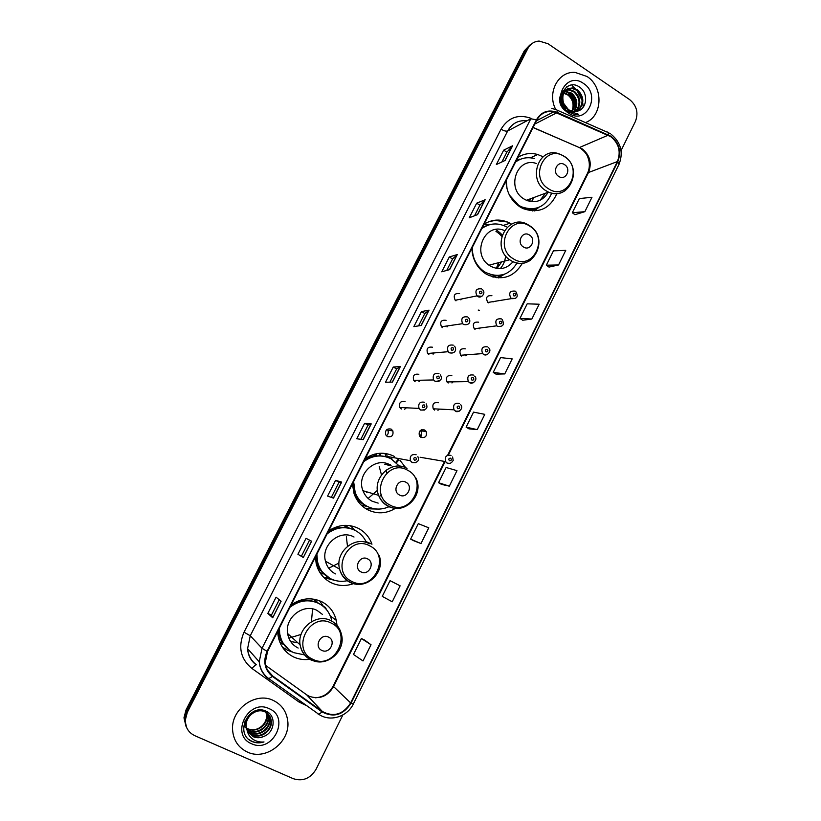 <?xml version="1.0" encoding="UTF-8"?>
<svg xmlns="http://www.w3.org/2000/svg" width="821" height="821" viewBox="0 0 821 821"><rect width="100%" height="100%" fill="white"/><g stroke="black" fill="none" stroke-linecap="round" stroke-linejoin="round"><path stroke-width="1.23" d="M337.021 625.397L336.271 620.317C334.085 611.789 329.17 605.549 321.524 601.608C311.221 597.052 301.102 598.129 291.178 604.851M277.744 631.37L277.991 635.054C279.602 645.203 284.825 652.51 293.672 656.985C298.854 659.366 304.334 660.115 310.122 659.242M366.043 541.583L371.964 544.179C369.399 537.098 364.863 531.813 358.367 528.355C348.268 523.624 338.344 524.496 328.616 530.961M315.428 556.977L316.167 563.401C318.332 572.196 323.289 578.62 331.048 582.674C338.242 586.071 345.672 586.41 353.338 583.68M394.521 456.476C384.618 451.591 374.889 452.268 365.335 458.477M352.404 484L354.077 493.77C356.673 500.943 361.219 506.28 367.716 509.769C377.065 514.233 386.281 513.772 395.342 508.384M511.411 224.061L509.933 223.199C501.026 218.725 492.395 219.053 484.051 224.195M471.911 248.158C472.239 258.204 476.18 266.291 483.713 272.408L486.237 274.122C501.539 281.326 513.618 277.652 522.474 263.12M543.061 156.749L537.714 154.512C530.643 152.583 524.034 153.537 517.897 157.386M505.982 180.907C506.444 192.165 511.134 200.837 520.032 206.933L522.905 208.513C538.535 213.963 549.854 208.996 556.874 193.623M459.616 293.631C454.526 293.056 453.059 295.273 455.234 300.27L455.973 300.835M446.121 320.334C441.185 319.687 439.635 321.832 441.462 326.779L442.457 327.6M432.534 347.232C427.751 346.524 426.12 348.607 427.628 353.482L428.839 354.549M418.843 374.325C414.215 373.576 412.501 375.587 413.722 380.38L415.118 381.703M405.061 401.623C400.556 400.833 398.78 402.783 399.735 407.473L401.305 409.043M391.165 429.116C386.794 428.305 384.967 430.194 385.685 434.791L387.389 436.598C391.812 437.377 393.628 435.458 392.828 430.84L391.165 429.116M478.653 322.191C473.655 321.637 472.198 323.833 474.261 328.769L475.051 329.385M465.302 348.853C460.448 348.227 458.908 350.362 460.663 355.257L461.679 356.098M451.858 375.7C447.137 375.033 445.516 377.106 446.993 381.929L448.204 383.007M438.322 402.742C433.724 402.033 432.041 404.055 433.252 408.807L434.637 410.1M491.912 295.714C486.771 295.242 485.396 297.489 487.787 302.467L488.331 302.867M424.673 429.988C420.208 429.25 418.464 431.21 419.428 435.879L420.968 437.398C425.483 438.116 427.207 436.125 426.161 431.436L424.673 429.988M374.756 454.095L376.593 454.577M321.668 573.92L320.323 573.202M344.717 525.348L349.582 528.242M283.173 644.362L279.663 641.745M314.279 599.248L318.363 603.23M365.879 506.147L361.414 505.264M494.837 276.297L493.247 277.118M496.828 268.467L498.686 263.869M405.82 467.806L399.971 460.335M460.838 299.86L461.32 299.039M447.065 326.932L447.794 325.855M433.108 354.19L434.135 352.917M418.977 381.632L420.342 380.236M404.65 409.227L406.395 407.801M479.495 328.81L480.111 328.01M465.805 355.791L466.697 354.805M451.95 382.955L453.141 381.837M437.932 410.274L439.451 409.104M493.021 302.005L493.4 301.44M420.444 430.389L420.773 430.871C421.789 432.965 421.46 434.812 419.777 436.392M387.143 429.301L387.84 430.286C388.733 432.503 388.241 434.35 386.373 435.797M420.896 437.357L421.748 429.691M532.367 210.935L534.173 209.211M496.931 277.796L499.773 275.692M502.134 235.001L500.831 233.564M500.41 233.143L495.843 229.49M370.343 508.64L372.549 508.373M328.903 578.702L330.966 578.897M355.503 530.582L350.29 525.686M323.115 605.929L319.533 600.736M529.802 45.083L524.332 50.82L186.049 709.847L183.976 717.8L186.008 726.318M531.587 43.882L526.097 49.65L186.685 711.068L184.602 719.052L186.644 727.601L184.602 719.052L186.685 711.068L526.097 49.65L531.587 43.882M587.036 76.507L575.131 72.422C558.259 70.914 546.694 92.968 555.817 109.583C546.694 92.968 558.259 70.914 575.131 72.422L587.036 76.507C603.712 86.944 602.696 116.418 585.435 122.586C602.696 116.418 603.712 86.944 587.036 76.507M273.331 700.457C255.742 691.446 230.896 709.108 232.579 729.838C233.4 740.275 238.336 747.674 247.398 752.057C266.158 761.221 291.209 741.147 287.637 720.253C286.231 711.058 281.459 704.459 273.331 700.457C255.742 691.446 230.896 709.108 232.579 729.838C233.4 740.275 238.336 747.674 247.398 752.057C266.158 761.221 291.209 741.147 287.637 720.253C286.231 711.058 281.459 704.459 273.331 700.457M610.742 136.645C618.921 143.357 621.138 151.669 617.382 161.573L350.649 702.92C343.147 714.527 333.737 717.39 322.417 711.53L272.746 676.022C268.344 672.738 265.86 668.253 265.296 662.568L267.513 651.546L536.821 120.04C540.731 113.247 546.427 110.486 553.898 111.759L610.742 136.645M610.937 136.255L557.007 112.313C548.212 109.214 541.357 111.707 536.452 119.794L267.082 651.34C262.823 661.459 264.608 669.833 272.449 676.442L322.13 711.94C333.726 717.944 343.373 715.009 351.07 703.104L617.741 161.809C621.589 151.659 619.321 143.141 610.937 136.255M371.03 644.731L361.373 638.533L353.482 654.47L363.015 660.946L371.03 644.731L364.452 639.98M400.114 585.825L390.047 580.663L382.268 596.364L392.222 601.793L400.114 585.825L393.054 582.181M413.589 540.69L420.988 543.543L428.767 527.8L418.289 523.654L410.623 539.12L413.661 540.721M441.472 484.359L449.333 486.155L456.979 470.649L446.121 467.488L438.568 482.717L441.534 484.39M574.936 214.702L584.87 211.664L591.982 197.266L579.339 198.579L572.319 212.752L574.998 214.753M549.003 267.092L558.547 264.967L565.761 250.354L553.457 250.826L546.334 265.204L549.064 267.133M522.7 320.231L531.844 319.041L539.171 304.222L527.195 303.821L519.97 318.404L522.761 320.282M496.017 374.15L504.751 373.924L512.181 358.88L500.564 357.587L493.236 372.385L496.079 374.191M468.945 428.849L477.247 429.619L484.78 414.348L473.543 412.132L466.102 427.146L469.007 428.89M621.066 150.561L635.382 121.498C638.656 112.857 636.737 105.55 629.604 99.587L548.018 43.729L539.11 41.06C534.132 41.43 530.376 43.893 527.872 48.47L187.332 712.289L185.238 720.315C185.341 727.488 188.512 732.609 194.762 735.667L293.271 778.688C302.826 781.674 310.43 778.513 316.095 769.215L342.819 714.999M333.5 498.131L327.558 496.079L335.563 480.357L341.649 482.101L333.5 498.131M303.329 557.49L297.92 554.288L306.048 538.33L311.611 541.213L303.329 557.49L311.477 541.142M272.695 617.782L267.831 613.4L276.082 597.195L281.1 601.239L272.695 617.782L280.977 601.146M421.265 325.455L413.835 326.625L421.491 311.59L429.044 310.143L421.265 325.455M449.641 269.627L441.749 271.802L449.292 256.983L457.297 254.541L449.641 269.627M477.586 214.62L469.253 217.781L476.683 203.187L485.139 199.76L477.586 214.62M505.131 160.434L496.356 164.549L503.684 150.161L512.571 145.799L505.131 160.434M363.2 439.687L356.755 438.742L364.637 423.256L371.225 423.903L363.2 439.687M392.448 382.134L385.511 382.258L393.28 367.008L400.35 366.597L392.448 382.134M393.28 367.008L396.646 368.906L400.35 366.597M364.637 423.256L368.065 425.114L371.225 423.903M503.684 150.161L506.855 152.203L512.571 145.799M476.683 203.187L479.905 205.199M474.517 215.79L479.926 205.168L485.139 199.76M449.292 256.983L452.566 258.964M446.737 270.427L452.576 258.933L457.297 254.541M421.491 311.59L424.816 313.53L429.044 310.143M267.831 613.4L271.433 615.124L272.582 617.659M297.92 554.288L303.206 557.408M335.563 480.357L339.042 482.173L341.649 482.101M477.247 429.619L466.102 427.146M504.751 373.924L493.236 372.385M531.844 319.041L519.97 318.404M558.547 264.967L546.334 265.204M584.87 211.664L572.319 212.752M449.333 486.155L438.568 482.717M420.988 543.543L410.623 539.12M390.047 580.663L393.126 582.212M361.373 638.533L364.524 640.011M389.893 382.186L396.656 368.886M418.525 325.886L424.826 313.509M501.898 161.953L506.875 152.172M360.83 439.338L368.065 425.104M331.315 497.382L339.042 482.173M301.471 556.063L309.558 540.146M271.423 615.134L279.253 599.751M583.259 107.141L582.725 102.923M582.11 100.419L576.917 90.341M575.49 88.668L572.175 85.651M562.262 92.722L563.37 92.711M563.863 92.752L568.717 94.702C573.879 99.29 575.111 104.862 572.411 111.42M563.627 93.214L567.988 95.092C572.976 99.474 574.29 104.883 571.919 111.307M563.216 91.5L564.479 91.203M564.92 91.152L571.673 93.132C577.461 98.52 578.333 104.688 574.269 111.635M562.888 91.778L564.181 91.552M564.643 91.521L570.923 93.522C576.568 98.705 577.532 104.739 573.817 111.615M565.895 111.112C560.569 107.171 558.66 102.143 560.189 96.026M560.681 94.805L565.772 90.023M566.172 89.889L569.723 89.551L574.649 91.531C581.011 97.802 581.463 104.462 576.003 111.523M562.662 91.747L565.433 90.289M565.843 90.177L568.984 89.961L573.9 91.931C580.129 97.976 580.683 104.524 575.583 111.574M563.534 103.21L568.543 109.778L573.037 111.533L577.604 111.122C587.138 108.783 588.349 93.348 580.211 87.601C566.244 76.332 553.251 101.342 567.875 111.574L574.331 114.365L578.651 114.304L568.573 110.907L563.534 103.21C561.359 93.799 564.427 88.709 572.719 87.929L577.666 89.92C584.542 97.176 584.521 104.236 577.615 111.122M566.172 108.495C557.89 101.394 562.621 86.841 571.97 88.34L576.906 90.331C583.659 97.319 583.762 104.288 577.225 111.246M583.536 83.475C566.018 70.524 550.183 101.753 568.625 113.134C586.245 125.798 601.68 94.846 583.536 83.475M569.897 85.333L570.636 85.148M566.572 86.954L567.906 86.8L566.87 86.749M563.339 90.484L564.766 90.905M565.043 91.008L566.151 91.49M566.387 91.603C572.996 95.677 575.788 101.825 574.762 110.045M563.493 90.238L565.012 90.669M565.269 90.751L566.521 91.295M567.568 91.86C573.294 95.79 575.88 101.424 575.316 108.772M489.029 221.629L497.054 220.059M558.711 176.412C565.638 181.267 571.765 168.972 564.581 164.672C557.675 159.777 551.486 172.112 558.711 176.412M536.493 163.553C517.138 156.257 505.685 188.532 524.024 199L526.415 200.283C535.774 203.546 543.02 200.858 548.141 192.237M509.4 195.08L518.708 205.322L521.468 206.82C535.466 211.561 545.544 207.015 551.681 193.192M519.549 206.615L520.596 207.138C526.21 209.632 531.792 209.889 537.345 207.908M531.464 201.668L534.03 197.471M540.156 200.221L545.513 193.202M529.709 201.371L530.438 198.795M494.098 220.315L507.419 221.998M527.862 200.847L528.036 199.688M519.19 159.818L515.701 161.716M534.687 158.648C527.708 156.719 521.325 157.858 515.516 162.076M506.229 180.415L507.05 188.892M547.874 192.33L547.494 193.428M516.912 159.325L519.898 159.151M532.634 210.946L534.974 208.965M538.863 207.354L534.307 210.956M523.449 246.988C530.51 251.739 536.749 239.209 529.432 235.011C522.382 230.219 516.081 242.79 523.449 246.988M504.34 230.516C485.18 221.947 471.141 253.412 489.008 265.193L490.291 266.055C499.086 270.53 506.68 269.072 513.084 261.663M472.362 247.244C472.147 256.983 475.698 264.803 483.025 270.725L485.088 272.131C498.439 278.483 509.123 275.415 517.138 262.905M497.003 268.488L501.703 261.858M496.315 268.375L498.131 264.013M492.816 276.995L494.54 276.297M501.734 236.294L499.496 233.995M499.035 233.585L495.946 231.306M487.736 225.282L482.081 228.074M480.439 269.462L484.277 272.326M506.424 226.822C497.793 222.481 489.593 223.066 481.824 228.566M483.887 224.502L490.476 224.461M500.266 268.641C503.376 265.05 505.161 260.791 505.644 255.844M496.972 277.796L500.482 275.517M504.34 274.286L498.419 277.909M379.22 466.533L381.467 474.846M377.444 490.332L368.126 498.439M366.771 492.456L367.336 492.005M399.488 495.012C407.052 499.404 413.722 486.011 405.882 482.225C398.329 477.791 391.596 491.225 399.488 495.012M390.242 464.973C375.556 456.066 356.037 474.292 362.954 490.712C364.75 495.381 367.777 498.87 372.036 501.169L378.153 503.119M353.625 481.588L355.134 492.251C357.463 498.563 361.486 503.263 367.213 506.352C374.366 509.862 381.621 509.974 388.99 506.711M399.478 466.184L391.124 458.836C381.621 454.249 372.477 455.203 363.703 461.71M352.979 482.881L354.518 492.066C356.848 498.368 360.871 503.057 366.587 506.136L370.353 507.717M391.248 465.907L384.782 464.234M379.302 496.962L381.231 494.581M386.845 472.978L386.311 469.971M376.623 455.039L373.514 454.465L374.622 455.583L365.15 458.847M383.725 456.291C376.726 455.029 370.22 456.497 364.206 460.714M363.303 491.584L364.093 491.05M365.15 508.261L372.867 508.456M376.962 509.051L365.909 508.743M346.339 536.79L347.488 546.304M339.001 563.011L328.718 568.224M361.055 571.919C368.783 576.188 375.587 562.529 367.582 558.875C359.875 554.555 352.999 568.265 361.055 571.919M316.896 554.083L317.542 561.769C319.492 569.538 323.905 575.213 330.76 578.795C335.953 581.299 341.423 581.945 347.16 580.734M366.474 542.507C364.042 537.129 360.255 533.086 355.124 530.376C345.425 525.933 336.107 527.082 327.169 533.824M348.833 528.057L343.311 525.43M319.574 572.001L322.992 574.074M353.133 529.463C344.358 525.984 335.892 527.051 327.753 532.655M316.311 555.253L316.988 561.461C318.753 568.543 322.632 573.93 328.657 577.615M354.015 537.016C339.966 528.919 320.785 545.011 325.475 561.205C326.994 566.983 330.329 571.221 335.45 573.91M335.214 580.488L324.028 577.686M323.423 577.06L331.232 579.021M331.592 529.073L338.498 527.02L338.078 526.384M312.616 608.925L311.416 621.682M301.091 634.417L288.859 638.143M321.832 650.396C329.724 654.532 336.661 640.606 328.492 637.075C320.621 632.888 313.601 646.886 321.832 650.396M322.55 614.488L317.08 610.434C303.472 603.004 284.6 617.618 287.607 633.514C288.776 640.226 292.297 645.07 298.167 648.046M279.458 627.973L279.653 633.227C281.121 642.196 285.77 648.662 293.6 652.623L304.889 654.973M331.633 620.112C329.703 612.435 325.301 606.822 318.435 603.281C308.552 598.991 299.049 600.336 289.926 607.314M321.596 605.128L317.891 602.891C308.583 598.796 299.48 599.823 290.593 605.99M290.634 641.519L297.797 642.761M297.11 642.761L297.654 642.638M317.573 602.737L312.955 599.043M296.627 642.751L297.469 642.474M278.935 629.019L279.171 632.775C280.053 638.8 282.619 643.849 286.868 647.913M292.389 652.018L287.586 650.294L282.301 646.989M322.992 606.175L325.342 607.396L326.45 609.582M325.342 607.396L326.604 609.767M244.155 726.411L248.896 730.372C257.568 734.846 269.288 726.051 268.015 716.712L266.035 711.202L268.385 717.185C269.657 726.534 257.917 735.349 249.235 730.864L246.762 729.325M264.937 710.76C267.831 712.751 269.462 715.532 269.842 719.104C271.125 728.504 259.313 737.371 250.59 732.866L247.183 730.505M265.717 711.058L266.938 715.296C268.2 724.594 256.532 733.348 247.901 728.884L246.454 728.094L247.829 728.791C253.299 730.813 258.256 729.633 262.72 725.241C265.583 722.08 266.866 718.611 266.579 714.824L265.563 710.996L269.473 718.621C270.756 728.011 258.964 736.868 250.251 732.363L247.07 730.218M247.224 730.598L253.186 736.714C256.686 738.171 260.278 738.058 263.941 736.375C275.066 732.301 276.287 715.707 266.466 711.407C249.646 702.448 234.057 732.517 251.226 741.117L252.078 741.527C255.885 743.149 259.867 743.282 264.013 741.948C259.826 742.369 256.029 741.414 252.642 739.064C249.81 737.001 248.004 734.179 247.224 730.598L246.228 726.493C245.048 716.569 256.573 707.743 264.783 711.786C268.6 713.593 270.776 716.671 271.32 721.043C272.603 730.495 260.729 739.423 251.955 734.887L247.706 731.603M244.545 721.977L244.884 724.512L245.192 720.335M247.306 730.988L245.89 726C244.709 716.086 256.224 707.271 264.424 711.314C268.231 713.11 270.407 716.199 270.951 720.551C272.233 730.002 260.38 738.91 251.616 734.385L247.562 731.337M263.941 736.375C260.124 737.956 256.48 737.966 253.001 736.427L248.158 732.383M269.196 708.687C248.383 698.127 229.654 735.082 251.575 743.734C272.531 753.924 290.747 717.39 269.196 708.687M264.013 741.948C258.399 743.477 253.463 742.718 249.184 739.68M524.332 50.82L527.872 48.47M186.049 709.847L187.332 712.289M322.417 711.53L306.592 694.761L309.24 696.29C319.4 699.697 327.476 696.506 333.49 686.715L445.167 461.525M265.747 665.503L306.243 694.504M617.382 161.573L588.493 172.523C592.105 163.081 589.971 155.179 582.12 148.817L533.086 127.409M306.838 705.762L299.018 702.017L251.801 668.366C240.45 658.811 237.854 646.753 244.032 632.191L501.056 129.174C508.23 117.485 518.215 113.862 531.013 118.316M557.007 110.106L606.996 132.058C608.125 131.801 608.546 132.704 608.269 134.788M267.082 651.34L262.022 648.282L530.807 118.778L536.452 119.794M272.449 676.442L268.549 678.772C262.997 674.636 259.898 668.992 259.241 661.818L262.022 648.282L250.251 635.762L247.583 648.631C248.219 655.456 251.185 660.854 256.48 664.805M551.815 108.413L555.94 109.634C556.977 109.326 557.336 110.219 557.007 112.313M322.13 711.94L318.846 714.321L318.086 714.096M351.07 703.104L353.461 703.741L618.983 164.395L617.741 161.809M530.807 118.778L507.676 130.95L250.251 635.762L244.032 632.191M526.918 120.82C518.451 119.928 512.037 123.304 507.676 130.95C506.095 131.463 503.889 130.878 501.056 129.174M353.461 703.741C347.427 716.815 330.001 722.254 318.846 714.321L269.237 678.946C263.418 674.821 260.083 669.115 259.241 661.818L247.583 648.631C247.993 655.25 250.764 660.587 255.885 664.651L251.801 668.366M299.942 700.847L299.018 702.017M272.746 676.022L267.543 670.162M350.649 702.92L333.121 686.14L444.582 461.423M448.399 455.019L588.493 172.523L587.487 173.313C589.273 169.547 589.765 165.462 588.975 161.049C587.898 157.232 587.487 153.065 579.4 147.554L608.145 135.208M556.884 112.744L534.779 124.063M577.553 146.754L533.014 127.553M392.284 382.145L400.166 366.638M421.081 325.485L428.839 310.225M449.446 269.678L457.071 254.664M477.391 214.702L484.903 199.924M504.915 160.536L512.314 145.984M363.046 439.666L371.051 423.913M333.357 498.09L341.495 482.081M548.418 188.697C567.383 201.812 583.977 168.367 564.458 156.626C545.606 143.172 528.56 176.946 548.418 188.697M563.617 155.887L558.937 153.804C538.874 146.128 527 179.778 546.006 190.759L548.49 192.104C554.637 194.628 560.343 194.043 565.618 190.328M538.124 207.641L530.612 209.909L538.36 207.549M520.175 159.366L516.06 161.008M513.341 258.8C532.696 271.648 549.598 237.567 529.689 226.114C510.467 212.916 493.093 247.347 513.341 258.8M528.786 225.19L528.19 224.851C508.158 211.951 489.737 246.372 509.677 259.775L511.011 260.668C517.62 264.383 524.044 264.29 530.263 260.38M488.895 275.548L492.19 276.174L503.037 274.707M489.111 224.821L482.563 227.119M390.098 505.11C410.818 516.963 428.86 480.572 407.565 470.207C386.989 457.985 368.424 494.776 390.098 505.11M407.031 468.401C391.75 459.113 371.431 478.181 378.635 495.34C380.492 500.225 383.643 503.868 388.087 506.27C393.177 508.815 398.421 509.123 403.84 507.193M354.395 494.642L358.51 500.697L365.304 505.962M351.901 581.453C373.052 592.978 391.453 555.868 369.717 545.852C348.709 533.948 329.775 571.478 351.901 581.453M350.054 582.417C354.313 584.449 358.777 584.911 363.457 583.813M369.317 543.759C354.693 535.333 334.701 552.184 339.586 569.117C341.177 575.162 344.646 579.585 349.982 582.387M315.633 560.281L319.431 569.517L329.016 578.035L331.109 578.959M312.934 659.345C334.516 670.521 353.297 632.663 331.109 623.026C309.661 611.45 290.336 649.75 312.934 659.345M311.446 660.187L321.401 661.808M287.607 633.514L300.106 644.854C301.553 651.987 305.474 657.077 311.857 660.125C327.035 667.678 346.267 650.735 341.403 634.253C339.904 628.014 336.384 623.478 330.842 620.635C316.67 612.897 296.976 628.25 300.106 644.854C301.328 651.884 305.002 656.944 311.118 660.033M277.95 630.949L280.495 640.052L288.9 649.719M478.191 310.061L479.546 310.287M515.485 298.567L510.919 298.218C508.425 292.994 509.862 290.634 515.219 291.137M515.116 293.415C513.197 293.343 512.786 294.185 513.864 295.919C515.783 296.001 516.204 295.16 515.116 293.415M497.639 326.45L496.808 325.814C494.653 320.621 496.182 318.312 501.395 318.897M501.262 321.257C499.322 321.206 498.911 322.048 499.999 323.782C501.929 323.843 502.349 323.002 501.262 321.257M487.571 354.456L483.682 354.477L482.625 353.594C480.788 348.463 482.409 346.216 487.469 346.873M487.294 349.315C485.344 349.274 484.924 350.115 486.032 351.86C487.972 351.901 488.392 351.049 487.294 349.315M473.44 382.719L469.622 382.719L468.36 381.591C466.821 376.531 468.514 374.345 473.44 375.053M473.224 377.578C471.264 377.547 470.833 378.399 471.952 380.144C473.912 380.164 474.333 379.312 473.224 377.578M433.734 409.412L434.278 408.858M459.196 411.208L455.45 411.167L454.013 409.802C452.751 404.815 454.516 402.701 459.298 403.439M459.052 406.056C457.071 406.046 456.64 406.908 457.769 408.642C459.739 408.653 460.171 407.791 459.052 406.056M450.616 463.331L447.147 463.218L445.516 461.576C444.561 456.712 446.388 454.66 451.006 455.419M450.729 458.18C448.748 458.2 448.317 459.062 449.436 460.786C451.427 460.766 451.858 459.893 450.729 458.18M481.917 296.33L476.97 295.878C474.702 290.624 476.231 288.294 481.547 288.9M480.09 293.723C482.04 293.795 482.461 292.953 481.352 291.198C479.402 291.116 478.982 291.958 480.09 293.723M467.754 324.439L463.629 324.541L462.603 323.69C460.694 318.497 462.315 316.239 467.467 316.927M465.959 321.842C467.919 321.904 468.35 321.052 467.231 319.297C465.261 319.236 464.84 320.087 465.959 321.842M442.088 327.353L442.519 326.625M451.714 350.187C453.695 350.228 454.126 349.377 453.007 347.622C451.016 347.57 450.596 348.432 451.714 350.187M428.388 354.251L429.014 353.358M449.415 352.835L448.153 351.706C446.573 346.595 448.287 344.41 453.274 345.159M439.081 381.293L435.089 381.344L433.621 379.949C432.349 374.93 434.135 372.806 438.978 373.606M437.367 378.738C439.368 378.768 439.799 377.906 438.671 376.151C436.669 376.121 436.238 376.983 437.367 378.738M414.564 381.313L415.375 380.339M424.56 410.048L420.65 410.069L419.008 408.417C418.012 403.491 419.87 401.438 424.57 402.269M422.907 407.514C424.929 407.524 425.36 406.652 424.221 404.907C422.21 404.897 421.768 405.759 422.907 407.514M400.607 408.55L401.582 407.565M386.537 453.664L387.358 457.205M385.49 456.661L385.162 453.449M389.123 464.358L390.334 464.378M395.886 462.192L398.411 459.021M398.657 460.088L396.481 462.736L398.708 460.099M415.816 462.705L412.183 462.623L410.387 460.704C409.679 455.901 411.598 453.921 416.124 454.752M414.441 460.171C416.463 460.15 416.894 459.267 415.754 457.533C413.722 457.554 413.291 458.426 414.441 460.171M390.714 458.631L393.064 457.523M376.623 453.685L376.767 455.932M379.24 455.829L379.23 453.325M380.646 453.243L380.626 455.881M503.376 225.406L509.933 223.199M530.417 157.806L537.714 154.512M420.773 430.871L426.161 431.436M387.84 430.286L392.828 430.84M330.319 615.986L336.271 620.317M183.976 717.8L185.238 720.315M610.383 133.792L608.187 132.581M611.265 134.387C620.994 142.608 623.57 152.603 618.983 164.395M553.898 111.759L536.441 120.779M254.879 656.892L258.01 660.433M447.65 455.245L587.487 173.313M315.336 697.788C323.351 697.214 329.272 693.335 333.121 686.14M566.028 91.562L566.757 91.162M568.984 89.961L569.723 89.551M571.97 88.34L572.719 87.929M526.415 200.283L548.49 192.104C569.035 201.648 583.721 168.49 564.448 156.431M520.596 207.138L521.468 206.82M529.668 225.744C550.747 238.552 532.121 273.845 511.073 260.647L509.677 259.775L489.008 265.193M482.214 270.93L483.025 270.725M491.502 276.585L502.647 274.809M415.621 477.586C424.991 494.232 405.215 515.393 388.62 506.229C383.992 503.878 380.657 500.246 378.635 495.34L362.954 490.712M354.518 492.066L355.134 492.251M365.437 505.931L358.51 500.697L357.576 500.728M379.086 555.365C385.901 572.011 366.402 590.679 350.629 582.397C345.056 579.647 341.372 575.223 339.586 569.117L325.475 561.205M316.988 561.461L317.542 561.769M318.158 569.312L319.431 569.517L329.734 578.251M287.791 648.775L280.495 640.052L278.904 639.436M487.787 302.467L511.545 298.618C517.23 298.895 518.615 296.525 515.711 291.496M474.261 328.769L496.808 325.814L497.731 326.43C503.232 326.799 504.71 324.48 502.144 319.482M460.663 355.257L482.625 353.594L483.805 354.456C486.617 356.837 492.651 350.803 488.464 347.683M446.993 381.929L468.36 381.591L469.776 382.689C472.054 384.957 478.612 379.62 474.641 376.1M433.252 408.807L454.013 409.802L455.645 411.147C457.256 413.271 464.45 408.725 460.694 404.732M420.106 457.256L445.516 461.576L447.373 463.198C449.518 464.111 451.468 463.177 453.213 460.407L452.587 456.989M482.235 289.423C486.781 292.974 480.757 299.039 477.822 296.443L476.97 295.878L455.234 300.27M468.422 317.706C470.741 319.554 470.751 325.875 463.742 324.521L462.603 323.69L441.462 326.779M454.475 346.205C456.681 348.34 456.004 354.292 449.549 352.804L448.153 351.706L427.628 353.482M440.384 374.91C442.704 379.004 440.99 381.139 435.253 381.313L433.621 379.949L413.722 380.38M426.15 403.84C428.131 407.975 426.356 410.038 420.834 410.038L419.008 408.417L399.735 407.473M417.879 456.599C419.469 460.766 417.643 462.767 412.419 462.592L410.387 460.704L386.845 456.384L387.327 457.194M384.864 464.224L390.868 465.312M376.736 455.932L376.593 453.685"/></g></svg>
